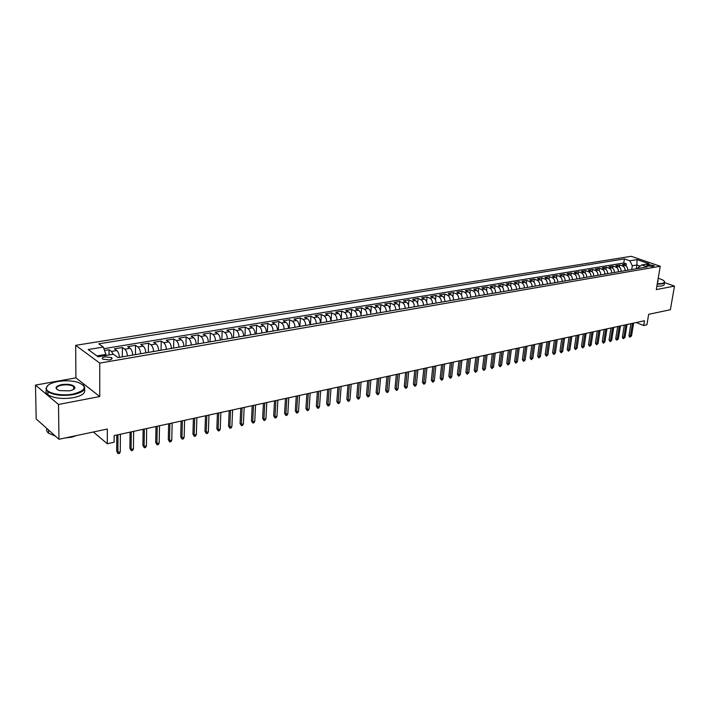 <?xml version="1.0" encoding="UTF-8"?>
<svg xmlns="http://www.w3.org/2000/svg" width="710" height="710" viewBox="0 0 710 710"><rect width="100%" height="100%" fill="white"/><g stroke="black" fill="none" stroke-linecap="round" stroke-linejoin="round"><path stroke-width="1.06" d="M74.834 388.13L73.627 387.687M109.322 359.943C111.878 359.384 112.65 358.621 111.63 357.636L105.018 356.828C102.444 357.378 101.672 358.151 102.693 359.145L109.322 359.943M35.5 385.095L36.183 418.953L58.965 439.277L58.513 404.469L99.755 396.544L99.764 363.112L75.677 345.344L75.917 377.862L35.5 385.095L58.513 404.469M99.764 363.112L660.247 266.259L631.199 256.301L75.677 345.344M660.247 266.259L656.28 289.6L674.5 286.103L664.604 282.598M674.5 286.103L670.355 309.729L648.674 314.317L646.899 324.781L643.677 325.499L644.476 320.734L114.15 435.585L114.124 442.232L107.308 443.732L107.343 429.026L58.965 439.277M627.755 270.226C627.809 267.918 626.966 266.356 625.226 265.54L622.395 264.546L626.353 263.889L626.016 265.966M625.102 270.679C625.155 268.371 624.312 266.8 622.572 265.984L619.741 264.981L619.404 267.111M619.741 264.981L615.739 265.647L618.57 266.649C620.309 267.475 621.161 269.046 621.108 271.362M614.381 272.516C614.434 270.19 613.591 268.602 611.842 267.776L609.011 266.765L613.058 266.09L612.721 268.265M607.582 273.678C607.636 271.335 606.784 269.747 605.044 268.912L602.213 267.892L606.304 267.217L605.958 269.445M600.713 274.859C600.758 272.507 599.906 270.909 598.166 270.066L595.335 269.037L599.471 268.344L599.125 270.634M593.755 276.048C593.8 273.687 592.948 272.072 591.208 271.229L588.377 270.19L592.557 269.498L592.211 271.832M586.726 277.255C586.771 274.877 585.91 273.261 584.17 272.4L581.339 271.353L585.572 270.652L585.217 273.057M579.617 278.48C579.653 276.083 578.801 274.45 577.053 273.59L574.221 272.542L578.499 271.823L578.144 274.291M572.42 279.713C572.455 277.299 571.594 275.666 569.855 274.797L567.024 273.732L571.355 273.013L570.991 275.542M565.142 280.956C565.178 278.533 564.317 276.891 562.568 276.012L559.746 274.939L564.122 274.211L563.758 276.811M557.785 282.216C557.811 279.784 556.951 278.125 555.202 277.246L552.38 276.163L556.809 275.427L556.436 278.098M550.33 283.494C550.356 281.045 549.496 279.376 547.756 278.489L544.925 277.397L549.407 276.66L549.034 279.403M542.795 284.79C542.813 282.323 541.952 280.645 540.212 279.749L537.39 278.648L541.925 277.894L541.544 280.725M535.171 286.094C535.189 283.618 534.319 281.932 532.58 281.027L529.758 279.917L534.346 279.154L533.964 282.074M527.45 287.417C527.468 284.932 526.598 283.228 524.859 282.314L522.036 281.195L526.687 280.423L526.288 283.432M519.64 288.757C519.649 286.254 518.788 284.541 517.049 283.627L514.226 282.491L518.93 281.71L518.531 284.817M511.733 290.115C511.741 287.594 510.872 285.873 509.141 284.941L506.319 283.805L511.076 283.015L510.676 286.228M503.736 291.482C503.736 288.952 502.866 287.213 501.136 286.281L498.322 285.136L503.133 284.337L502.724 287.648M495.633 292.875C495.633 290.328 494.763 288.579 493.033 287.639L490.219 286.476L495.092 285.668L494.675 289.103M487.442 294.277C487.433 291.712 486.563 289.955 484.832 289.005L482.019 287.843L486.953 287.017L486.536 290.576M479.135 295.697C479.126 293.123 478.256 291.357 476.525 290.399L473.721 289.219L478.717 288.384L478.291 292.067M470.73 297.144C470.721 294.543 469.851 292.768 468.121 291.801L465.316 290.612L470.375 289.769L469.94 293.594M462.228 298.599C462.21 295.99 461.331 294.197 459.61 293.221L456.814 292.023L461.926 291.171L461.491 295.147M453.61 300.082C453.583 297.454 452.714 295.644 450.983 294.668L448.196 293.452L453.379 292.591L452.936 296.727M444.886 301.572C444.859 298.928 443.981 297.117 442.259 296.123L439.472 294.898L444.717 294.029L444.265 298.333M436.046 303.09C436.011 300.428 435.141 298.599 433.419 297.605L430.642 296.363L435.958 295.484L435.487 299.984M427.092 304.625C427.056 301.945 426.177 300.108 424.465 299.096L421.687 297.854L427.074 296.957L426.603 301.661M418.03 306.179C417.986 303.489 417.107 301.635 415.394 300.614L412.625 299.354L418.083 298.448L417.595 303.374M408.845 307.749C408.791 305.043 407.913 303.179 406.209 302.149L403.449 300.88L408.969 299.966L408.481 305.14M399.535 309.347C399.481 306.622 398.603 304.741 396.899 303.711L394.148 302.424L399.739 301.493L399.242 306.942M390.109 310.962C390.047 308.22 389.169 306.329 387.465 305.282L384.722 303.986L390.393 303.046L389.879 308.806M380.551 312.604C380.489 309.844 379.61 307.936 377.915 306.88L375.173 305.566L380.915 304.617L380.391 310.74M370.868 314.264C370.806 311.486 369.919 309.569 368.233 308.504L365.499 307.173L371.321 306.214L370.771 312.764M361.053 315.941C360.982 313.145 360.103 311.22 358.417 310.137L355.692 308.806L361.594 307.82L361.017 314.929M351.113 317.645C351.033 314.841 350.154 312.888 348.468 311.805L345.752 310.456L351.734 309.462L351.113 317.468M341.031 319.376C340.942 316.545 340.063 314.583 338.386 313.492L335.679 312.125L341.741 311.122L341.128 319.358M330.807 321.124C330.718 318.284 329.839 316.305 328.162 315.196L325.473 313.82L331.614 312.799L331.02 321.089M320.45 322.908C320.352 320.041 319.464 318.044 317.805 316.926L315.116 315.533L321.346 314.503L320.778 322.846M309.942 324.71C309.835 321.816 308.957 319.811 307.297 318.683L304.625 317.281L310.936 316.234L310.394 324.63M299.283 326.529C299.176 323.627 298.298 321.603 296.638 320.467L293.984 319.047L300.383 317.982L299.86 326.431M288.482 328.384C288.366 325.455 287.479 323.423 285.837 322.278L283.192 320.831L289.68 319.757L289.183 328.26M277.521 330.265C277.397 327.319 276.518 325.269 274.877 324.106L272.241 322.651L278.835 321.559L278.355 330.123M266.41 332.165C266.277 329.2 265.398 327.132 263.765 325.961L261.147 324.497L267.821 323.387L267.377 332.005M255.13 334.099C254.988 331.117 254.109 329.032 252.485 327.851L249.885 326.36L256.656 325.242L256.239 333.913M243.69 336.061C243.548 333.061 242.66 330.958 241.045 329.76L238.462 328.26L245.332 327.115L244.941 335.848M232.081 338.049C231.93 335.022 231.052 332.91 229.445 331.703L226.872 330.185L233.839 329.023L233.475 337.809M220.304 340.072C220.135 337.028 219.257 334.889 217.668 333.673L215.103 332.129L222.186 330.958L221.848 339.806M208.349 342.122C208.172 339.052 207.302 336.904 205.714 335.67L203.175 334.117L210.355 332.919L210.045 341.829M196.209 344.199C196.031 341.111 195.152 338.945 193.582 337.694L191.061 336.123L198.347 334.916L198.072 343.88M183.89 346.311C183.704 343.196 182.834 341.013 181.263 339.753L178.76 338.164L186.162 336.939L185.922 345.965M171.385 348.459C171.19 345.317 170.32 343.116 168.767 341.847L166.282 340.232L173.79 338.989L173.586 348.077M158.694 350.633C158.49 347.474 157.611 345.255 156.076 343.968L153.608 342.335L161.232 341.075L161.063 350.225M145.798 352.843C145.585 349.666 144.716 347.421 143.18 346.125L140.74 344.474L148.488 343.187L148.346 352.408M132.708 355.089C132.477 351.885 131.607 349.622 130.099 348.308L127.676 346.64L135.539 345.335L135.432 354.618M119.404 357.37C119.173 354.139 118.304 351.858 116.804 350.527L114.408 348.841L122.395 347.518L122.324 356.864M648.745 264.608L646.624 265.407L652.25 266.561L654.363 265.771L648.745 264.608L648.47 266.268M636.293 268.762L636.905 264.999L632.326 265.771L629.832 260.792L624.409 258.91L98.761 343.835L103.305 347.066L88.173 349.542L98.113 356.81L113.36 354.228L118.082 357.591L647.351 266.862L641.778 264.936L637.971 267.75L637.846 268.495M629.832 260.792L637.03 259.611L648.958 263.721L641.778 264.936M626.353 263.889L623.77 262.984L103.882 348.681M113.245 354.246L111.426 351.432L109.038 349.737L104.521 350.483M122.395 347.518L124.8 349.196C126.309 350.518 127.179 352.781 127.409 355.994M135.539 345.335L137.971 346.995C139.497 348.299 140.367 350.545 140.589 353.74M148.488 343.187L150.937 344.82C152.481 346.116 153.351 348.344 153.555 351.512M161.232 341.075L163.708 342.69C165.261 343.968 166.131 346.178 166.335 349.32M173.79 338.989L176.293 340.587C177.846 341.847 178.725 344.048 178.911 347.163M186.162 336.939L188.674 338.519C190.245 339.77 191.123 341.945 191.309 345.042M198.347 334.916L200.886 336.478C202.465 337.711 203.344 339.868 203.513 342.948M210.355 332.919L212.902 334.463C214.5 335.688 215.379 337.836 215.538 340.889M222.186 330.958L224.75 332.484C226.357 333.7 227.236 335.821 227.386 338.856M233.839 329.023L236.43 330.532C238.036 331.73 238.915 333.842 239.066 336.859M245.332 327.115L247.932 328.606C249.556 329.795 250.435 331.889 250.577 334.88M256.656 325.242L259.274 326.715C260.898 327.887 261.786 329.964 261.919 332.937M267.821 323.387L270.448 324.843C272.09 326.014 272.968 328.073 273.093 331.02M278.835 321.559L281.471 323.006C283.113 324.159 284 326.201 284.115 329.129M289.68 319.757L292.334 321.186C293.984 322.331 294.872 324.355 294.978 327.266M300.383 317.982L303.055 319.393C304.705 320.529 305.593 322.535 305.699 325.437M310.936 316.234L313.616 317.627C315.284 318.746 316.163 320.751 316.261 323.618M321.346 314.503L324.035 315.888C325.704 316.997 326.591 318.976 326.68 321.834M331.614 312.799L334.312 314.166C335.99 315.267 336.868 317.237 336.957 320.077M341.741 311.122L344.448 312.471C346.134 313.563 347.012 315.515 347.092 318.337M351.734 309.462L354.45 310.802C356.136 311.885 357.023 313.82 357.094 316.624M361.594 307.82L364.319 309.152C366.014 310.226 366.892 312.151 366.964 314.929M371.321 306.214L374.055 307.528C375.75 308.584 376.628 310.501 376.69 313.261M380.915 304.617L383.657 305.921C385.361 306.969 386.24 308.868 386.302 311.619M390.393 303.046L393.145 304.333C394.849 305.371 395.727 307.261 395.781 309.995M399.739 301.493L402.499 302.771C404.203 303.8 405.082 305.673 405.135 308.389M408.969 299.966L411.738 301.226C413.442 302.247 414.32 304.111 414.365 306.809M418.083 298.448L420.852 299.7C422.565 300.712 423.444 302.558 423.479 305.238M427.074 296.957L429.852 298.2C431.565 299.203 432.443 301.04 432.479 303.702M435.958 295.484L438.736 296.718C440.457 297.712 441.336 299.531 441.363 302.176M444.717 294.029L447.504 295.245C449.235 296.23 450.104 298.04 450.131 300.676M453.379 292.591L456.175 293.798C457.897 294.774 458.775 296.576 458.793 299.185M461.926 291.171L464.73 292.369C466.452 293.336 467.331 295.12 467.34 297.721M470.375 289.769L473.171 290.958C474.91 291.916 475.78 293.692 475.789 296.274M478.717 288.384L481.522 289.565C483.253 290.514 484.122 292.272 484.131 294.845M486.953 287.017L489.758 288.18C491.497 289.13 492.367 290.878 492.367 293.434M495.092 285.668L497.905 286.822C499.645 287.763 500.506 289.502 500.506 292.041M503.133 284.337L505.946 285.482C507.685 286.405 508.555 288.136 508.546 290.656M511.076 283.015L513.898 284.151C515.637 285.074 516.498 286.787 516.49 289.298M518.93 281.71L521.743 282.837C523.483 283.752 524.353 285.455 524.335 287.949M526.687 280.423L529.5 281.542C531.249 282.447 532.109 284.142 532.092 286.627M534.346 279.154L537.168 280.255C538.917 281.16 539.778 282.846 539.751 285.313M541.925 277.894L544.747 278.995C546.487 279.882 547.348 281.559 547.33 284.009M549.407 276.66L552.238 277.743C553.977 278.622 554.838 280.29 554.812 282.731M556.809 275.427L559.64 276.501C561.379 277.379 562.24 279.03 562.205 281.462M564.122 274.211L566.953 275.276C568.692 276.154 569.553 277.796 569.518 280.21M571.355 273.013L574.186 274.069C575.925 274.939 576.786 276.572 576.751 278.968M578.499 271.823L581.33 272.88C583.079 273.732 583.931 275.356 583.895 277.743M585.572 270.652L588.404 271.69C590.143 272.542 590.995 274.158 590.96 276.536M592.557 269.498L595.388 270.528C597.137 271.371 597.98 272.977 597.935 275.338M599.471 268.344L602.302 269.374C604.041 270.208 604.893 271.806 604.84 274.149M606.304 267.217L609.136 268.229C610.875 269.063 611.718 270.643 611.674 272.977M613.058 266.09L615.889 267.102C617.629 267.927 618.481 269.498 618.428 271.823M631.714 269.543L632.326 265.771M93.321 431.991L107.308 443.732M636.16 322.535L643.677 325.499M640.154 266.135L636.905 264.999L637.03 259.611M105.914 355.488L105.914 354.397L96.897 355.914M623.77 262.984L624.409 258.91M109.038 349.737L109.02 354.964M103.305 347.066L105.914 354.397M99.755 396.544L75.917 377.862M630.906 323.671L628.962 335.537L630.347 336.096L632.45 323.343M631.527 335.83L630.098 337.143L630.347 336.096L631.527 335.83L633.622 323.086M630.098 337.143L629.326 336.824L628.962 335.537M657.274 283.787L661.755 283.503C664.817 282.82 665.261 281.71 663.078 280.166L658.223 278.16M664.24 281.222L664.569 281.657C665.057 282.686 664.178 283.423 661.942 283.876L657.203 284.16M655.721 312.826L650.75 313.882M664.347 282.926L664.205 283.752C664.693 284.772 663.823 285.518 661.587 285.97L656.848 286.272M657.868 280.29L658.232 281.24L657.637 281.613M73.281 394.032C86.327 390.349 87.721 386.391 77.47 382.158C71.453 380.595 64.903 380.382 57.838 381.527C50.534 382.974 46.709 385.211 46.363 388.246C45.955 393.1 61.415 396.455 73.281 394.032M82.999 384.802C87.046 388.858 83.869 392.124 73.476 394.6C62.507 396.224 53.987 395.266 47.898 391.751L45.901 388.672L47.836 385.459M69.358 390.855L59.569 390.606C54.253 388.423 54.945 386.426 61.628 384.598C69.163 383.782 73.609 384.758 74.958 387.553C74.79 389.018 72.917 390.118 69.358 390.855M73.875 389.186L74.497 387.971L73.618 386.542C70.849 384.9 66.926 384.438 61.823 385.166C57.137 386.213 55.549 387.678 57.066 389.55M76.591 435.541L71.612 437.218L65.453 437.901M84.446 389.337C85.91 392.923 82.262 395.701 73.503 397.662C62.542 399.295 54.031 398.337 47.952 394.804C46.026 393.349 45.493 391.805 46.363 390.172M73.627 388.503L74.31 388.832M55.762 436.419L54.572 435.86M55.353 436.055L48.573 433.207C46.753 431.742 46.194 430.18 46.895 428.512M624.33 325.1L622.404 337.019L623.788 337.587L625.874 324.763M624.977 337.321L623.549 338.635L623.788 337.587L624.977 337.321L627.063 324.505M623.549 338.635L622.776 338.315L622.404 337.019M617.691 326.538L615.774 338.519L617.159 339.087L619.226 326.201M618.357 338.821L616.919 340.143L617.159 339.087L618.357 338.821L620.425 325.943M616.919 340.143L616.147 339.824L615.774 338.519M610.964 327.993L609.065 340.037L610.458 340.614L612.508 327.656M611.665 340.339L610.218 341.67L610.458 340.614L611.665 340.339L613.724 327.399M610.218 341.67L609.065 340.037M604.174 329.467L602.284 341.563L603.678 342.149L605.71 329.129M604.902 341.874L603.438 343.214L603.678 342.149L604.902 341.874L606.943 328.863M603.438 343.214L602.284 341.563M597.296 330.949L595.424 343.116L596.817 343.702L598.841 330.62M598.06 343.427L596.586 344.767L596.817 343.702L598.06 343.427L600.083 330.354M596.586 344.767L595.424 343.116M590.347 332.457L588.492 344.687L589.886 345.282L591.891 332.12M591.137 344.998L589.664 346.347L589.886 345.282L591.137 344.998L593.143 331.854M589.664 346.347L588.492 344.687M583.327 333.975L581.481 346.267L582.875 346.87L584.862 333.647M584.144 346.578L582.653 347.944L582.875 346.87L584.144 346.578L586.132 333.372M582.653 347.944L581.481 346.267M576.218 335.519L574.39 347.873L575.783 348.477L577.745 335.182M577.061 348.184L575.57 349.56L575.783 348.477L577.061 348.184L579.032 334.907M575.57 349.56L574.39 347.873M569.021 337.072L567.219 349.498L568.603 350.101L570.556 336.744M569.908 349.808L568.399 351.193L568.603 350.101L569.908 349.808L571.861 336.46M568.399 351.193L567.219 349.498M561.752 338.652L559.959 351.139L561.353 351.752L563.278 338.315M562.666 351.45L561.148 352.843L561.353 351.752L562.666 351.45L564.601 338.031M561.148 352.843L559.959 351.139M554.395 340.241L552.62 352.799L554.013 353.42L555.921 339.912M555.335 353.118L553.818 354.512L554.013 353.42L555.335 353.118L557.252 339.628M553.818 354.512L552.62 352.799M546.948 341.856L545.2 354.476L546.585 355.098L548.475 341.528M547.925 354.796L546.398 356.198L546.585 355.098L547.925 354.796L549.824 341.235M546.398 356.198L545.2 354.476M539.414 343.489L537.683 356.171L539.076 356.802L540.94 343.161M540.434 356.5L538.89 357.911L539.076 356.802L540.434 356.5L542.307 342.859M538.89 357.911L537.683 356.171M531.799 345.14L530.086 357.893L531.471 358.532L533.316 344.811M532.846 358.222L531.293 359.633L531.471 358.532L532.846 358.222L534.701 344.51M531.293 359.633L530.086 357.893M524.087 346.808L522.391 359.633L523.776 360.272L525.604 346.48M525.169 359.961L523.607 361.39L523.776 360.272L525.169 359.961L526.997 346.178M523.607 361.39L522.391 359.633M516.285 348.495L514.608 361.39L515.992 362.038L517.803 348.166M517.404 361.718L515.824 363.156L515.992 362.038L517.404 361.718L519.214 347.864M515.824 363.156L514.608 361.39M508.387 350.207L506.736 363.174L508.12 363.831L509.895 349.879M509.54 363.502L507.961 364.949L508.12 363.831L509.54 363.502L511.324 349.568M507.961 364.949L506.736 363.174M500.39 351.938L498.766 364.976L500.142 365.632L501.899 351.61M501.588 365.313L499.991 366.759L500.142 365.632L501.588 365.313L503.346 351.299M499.991 366.759L498.766 364.976M492.296 353.695L490.699 366.795L492.074 367.469L493.805 353.367M493.539 367.132L491.923 368.596L492.074 367.469L493.539 367.132L495.269 353.048M491.923 368.596L490.699 366.795M484.113 355.461L482.534 368.641L483.909 369.315L485.613 355.142M485.383 368.987L483.767 370.46L483.909 369.315L485.383 368.987L487.096 354.822M483.767 370.46L482.534 368.641M475.815 357.263L474.262 370.514L475.638 371.197L477.315 356.935M477.138 370.86L475.505 372.342L475.638 371.197L477.138 370.86L478.815 356.615M475.505 372.342L474.262 370.514M467.42 359.082L465.893 372.404L467.269 373.096L468.919 358.754M468.786 372.75L467.144 374.241L467.269 373.096L468.786 372.75L470.437 358.426M467.144 374.241L465.893 372.404M458.926 360.92L457.417 374.321L458.793 375.013L460.417 360.6M460.328 374.667L458.669 376.167L458.793 375.013L460.328 374.667L461.953 360.263M458.669 376.167L457.417 374.321M450.317 362.783L448.844 376.264L450.211 376.966L451.808 362.464M451.764 376.611L450.957 377.924L450.096 378.119L450.211 376.966L451.764 376.611L453.362 362.127M450.096 378.119L448.844 376.264M441.602 364.674L440.156 378.226L441.522 378.936L443.084 364.345M443.093 378.581L442.286 379.903L441.416 380.098L441.522 378.936L443.093 378.581L444.664 364.008M441.416 380.098L440.156 378.226M432.772 366.582L431.352 380.214L432.718 380.933L434.254 366.262M434.316 380.569L433.508 381.9L432.621 382.104L432.718 380.933L434.316 380.569L435.851 365.916M432.621 382.104L431.352 380.214M423.834 368.517L422.441 382.228L423.808 382.956L425.308 368.197M425.423 382.583L424.615 383.924L423.719 384.128L423.808 382.956L425.423 382.583L426.932 367.851M423.719 384.128L422.441 382.228M414.782 370.478L413.424 384.27L414.782 384.998L416.246 370.158M416.415 384.634L415.607 385.974L414.702 386.178L414.782 384.998L416.415 384.634L417.888 369.803M414.702 386.178L413.424 384.27M405.605 372.466L404.283 386.338L405.632 387.074L407.07 372.147M407.291 386.702L406.484 388.05L405.561 388.264L405.632 387.074L407.291 386.702L408.729 371.791M405.561 388.264L404.283 386.338M396.313 374.481L395.017 388.432L396.366 389.178L397.777 374.161M398.044 388.796L397.236 390.154L396.304 390.367L396.366 389.178L398.044 388.796L399.455 373.797M396.304 390.367L395.017 388.432M386.906 376.513L385.636 390.553L386.986 391.308L388.352 376.202M388.681 390.917L387.873 392.284L386.932 392.506L386.986 391.308L388.681 390.917L390.056 375.83M386.932 392.506L385.636 390.553M377.365 378.581L376.131 392.701L377.48 393.464L378.812 378.27M379.193 393.074L378.386 394.449L377.436 394.662L377.48 393.464L379.193 393.074L380.533 377.897M377.436 394.662L376.131 392.701M367.691 380.675L366.502 394.884L367.842 395.647L369.138 380.365M369.582 395.257L368.774 396.633L367.807 396.855L367.842 395.647L369.582 395.257L370.886 379.983M367.807 396.855L366.502 394.884M357.902 382.796L356.739 397.085L358.08 397.866L359.331 382.486M359.846 397.467L359.029 398.851L358.053 399.082L358.08 397.866L359.846 397.467L361.106 382.104M358.053 399.082L356.739 397.085M347.971 384.944L346.844 399.322L348.175 400.112L349.391 384.642M349.968 399.703L349.16 401.106L348.166 401.327L348.175 400.112L349.968 399.703L351.193 384.252M348.166 401.327L346.844 399.322M337.907 387.127L336.824 401.594L338.146 402.384L339.327 386.817M339.966 401.975L339.149 403.378L338.146 403.608L338.146 402.384L339.966 401.975L341.146 386.426M338.146 403.608L336.824 401.594M327.7 389.337L326.662 403.892L327.984 404.691L329.112 389.036M329.822 404.274L329.005 405.694L327.984 405.925L327.984 404.691L329.822 404.274L330.958 388.627M327.984 405.925L326.662 403.892M317.361 391.574L316.358 406.218L317.672 407.025L318.763 391.272M319.536 406.608L318.728 408.028L317.689 408.268L317.672 407.025L319.536 406.608L320.636 390.864M317.689 408.268L316.358 406.218M306.871 393.846L305.912 408.578L307.226 409.395L308.264 393.544M309.116 408.969L308.3 410.407L307.252 410.646L307.226 409.395L309.116 408.969L310.163 393.136M307.252 410.646L305.912 408.578M296.239 396.153L295.325 410.975L296.629 411.8L297.623 395.852M298.546 411.365L297.73 412.812L296.665 413.051L296.629 411.8L298.546 411.365L299.549 395.434M296.665 413.051L295.325 410.975M285.455 398.487L284.586 413.406L285.882 414.241L286.831 398.186M287.825 413.797L287.017 415.252L285.935 415.492L285.882 414.241L287.825 413.797L288.784 397.769M285.935 415.492L284.586 413.406M274.522 400.857L273.696 415.865L274.983 416.708L275.888 400.555M276.962 416.264L276.146 417.728L275.054 417.977L274.983 416.708L276.962 416.264L277.867 400.129M275.054 417.977L273.696 415.865M263.428 403.253L262.647 418.359L263.934 419.219L264.786 402.961M265.939 418.767L265.123 420.231L264.014 420.489L263.934 419.219L265.939 418.767L266.791 402.526M264.014 420.489L262.647 418.359M252.183 405.694L251.446 420.897L252.724 421.758L253.523 405.401M254.757 421.305L253.94 422.778L252.813 423.036L252.724 421.758L254.757 421.305L255.564 404.957M252.813 423.036L251.446 420.897M240.761 408.161L240.078 423.462L241.356 424.34L242.092 407.877M243.415 423.879L242.598 425.361L241.453 425.627L241.356 424.34L243.415 423.879L244.169 407.425M241.453 425.627L240.078 423.462M229.179 410.673L228.549 426.071L229.818 426.958L230.502 410.389M231.904 426.488L231.096 427.979L229.933 428.245L229.818 426.958L231.904 426.488L232.605 409.936M229.933 428.245L228.549 426.071M217.429 413.22L216.852 428.716L218.112 429.612L218.742 412.936M220.224 429.133L219.417 430.642L218.236 430.908L218.112 429.612L220.224 429.133L220.872 412.474M218.236 430.908L216.852 428.716M205.51 415.803L204.977 431.405L206.228 432.31L206.796 415.519M208.376 431.822L207.568 433.34L206.37 433.606L206.228 432.31L208.376 431.822L208.962 415.048M206.37 433.606L204.977 431.405M193.404 418.421L192.934 434.13L194.176 435.044L194.682 418.146M196.359 434.547L195.543 436.073L194.336 436.348L194.176 435.044L196.359 434.547L196.874 417.666M194.336 436.348L192.934 434.13M181.112 421.083L180.704 436.89L181.938 437.821L182.381 420.808M184.147 437.316L183.34 438.851L182.115 439.135L181.938 437.821L184.147 437.316L184.609 420.329M182.115 439.135L180.704 436.89M168.643 423.781L168.297 439.694L169.512 440.635L169.894 423.515M171.767 440.129L170.95 441.673L169.708 441.957L169.512 440.635L171.767 440.129L172.157 423.018M169.708 441.957L168.297 439.694M155.978 426.524L155.694 442.543L156.901 443.502L157.221 426.257M159.191 442.978L158.383 444.54L157.114 444.824L156.901 443.502L159.191 442.978L159.519 425.76M157.114 444.824L155.694 442.543M143.127 429.31L142.896 445.436L144.095 446.404L144.343 429.044M146.42 445.88L145.612 447.442L144.325 447.735L144.095 446.404L146.42 445.88L146.677 428.538M144.325 447.735L142.896 445.436M130.063 432.142L129.903 448.374L131.093 449.35L131.27 431.875M133.453 448.818L132.646 450.397L131.341 450.69L131.093 449.35L133.453 448.818L133.64 431.361M131.341 450.69L129.903 448.374M116.804 435.008L116.715 451.356L117.895 452.35L117.993 434.751M120.283 451.808L119.484 453.397L118.153 453.699L117.895 452.35L120.283 451.808L120.398 434.227M118.153 453.699L116.715 451.356M622.572 265.984L625.226 265.54M111.426 351.432L116.804 350.527M124.8 349.196L130.099 348.308M137.971 346.995L143.18 346.125M150.937 344.82L156.076 343.968M163.708 342.69L168.767 341.847M176.293 340.587L181.263 339.753M188.674 338.519L193.582 337.694M200.886 336.478L205.714 335.67M212.902 334.463L217.668 333.673M224.75 332.484L229.445 331.703M236.43 330.532L241.045 329.76M247.932 328.606L252.485 327.851M259.274 326.715L263.765 325.961M270.448 324.843L274.877 324.106M281.471 323.006L285.837 322.278M292.334 321.186L296.638 320.467M303.055 319.393L307.297 318.683M313.616 317.627L317.805 316.926M324.035 315.888L328.162 315.196M334.312 314.166L338.386 313.492M344.448 312.471L348.468 311.805M354.45 310.802L358.417 310.137M364.319 309.152L368.233 308.504M374.055 307.528L377.915 306.88M383.657 305.921L387.465 305.282M393.145 304.333L396.899 303.711M402.499 302.771L406.209 302.149M411.738 301.226L415.394 300.614M420.852 299.7L424.465 299.096M429.852 298.2L433.419 297.605M438.736 296.718L442.259 296.123M447.504 295.245L450.983 294.668M456.175 293.798L459.61 293.221M464.73 292.369L468.121 291.801M473.171 290.958L476.525 290.399M481.522 289.565L484.832 289.005M489.758 288.18L493.033 287.639M497.905 286.822L501.136 286.281M505.946 285.482L509.141 284.941M513.898 284.151L517.049 283.627M521.743 282.837L524.859 282.314M529.5 281.542L532.58 281.027M537.168 280.255L540.212 279.749M544.747 278.995L547.756 278.489M552.238 277.743L555.202 277.246M559.64 276.501L562.568 276.012M566.953 275.276L569.855 274.797M574.186 274.069L577.053 273.59M581.33 272.88L584.17 272.4M588.404 271.69L591.208 271.229M595.388 270.528L598.166 270.066M602.302 269.374L605.044 268.912M609.136 268.229L611.842 267.776M615.889 267.102L618.57 266.649M647.147 265.806L647.307 264.857M111.63 359.127L111.63 357.636M47.952 394.804L47.898 391.751M73.618 386.542L73.636 389.355M48.573 433.207L48.52 429.958M74.497 387.971L74.958 387.553M46.363 388.246L45.901 388.672"/></g></svg>
